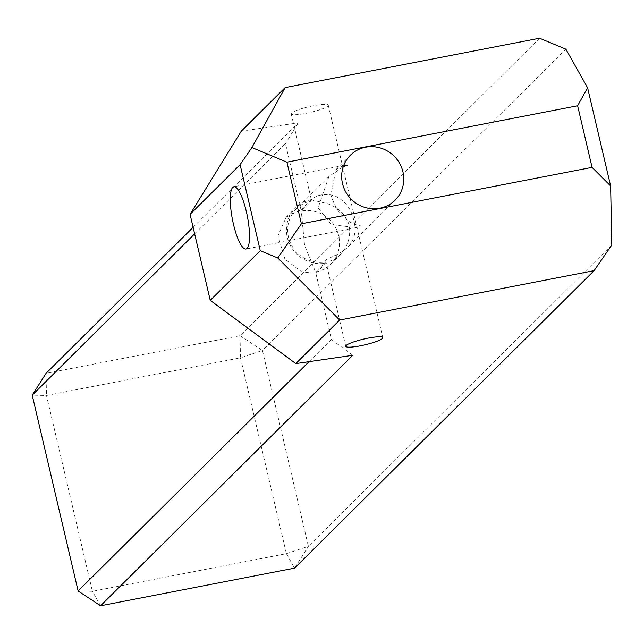 <?xml version="1.0" encoding="UTF-8"?>
<svg xmlns="http://www.w3.org/2000/svg" width="644" height="644" viewBox="0 0 644 644"><rect width="100%" height="100%" fill="white"/><g stroke="black" fill="none" stroke-linecap="round" stroke-linejoin="round"><path stroke-width="0.48" stroke-dasharray="3.22 2.42" d="M343.703 165.436L335.846 169.654L330.936 195.084C336.764 213.51 347.076 223.854 361.88 226.1L355.955 227.662L331.153 224.539L318.08 207.851L328.907 176.553L343.22 166.788M339.259 255.636C347.663 247.199 350.98 237.064 349.201 225.231C345.739 214.637 338.35 207.4 327.039 203.52L311.527 199.914L311.656 198.956L317.733 195.76L323.127 194.552L328.979 194.512L334.751 195.865C345.087 200.654 351.447 208.914 353.83 220.634C356.72 231.341 354.433 240.454 346.979 247.972L342.286 251.635L337.062 254.541L326.114 259.572L325.711 260.731L327.377 261.343L330.766 260.852L334.952 258.944L339.782 255.129L330.783 264.064A31.709 30.389 45.2 0 0 338.655 235.696A31.709 30.389 45.2 0 0 301.287 211.063L311.567 200.848A31.709 30.389 -134.8 0 0 296.377 208.849L328.907 176.553M395.062 200.228L346.979 247.972M305.892 113.36A19.03 2.938 166.8 0 0 328.271 105.181A19.03 2.938 166.8 0 0 313.604 105.697A19.03 2.938 166.8 0 0 291.225 113.875A19.03 2.938 166.8 0 0 305.892 113.36M296.377 208.849A31.709 30.389 -134.8 0 0 288.504 237.217A31.709 30.389 -134.8 0 0 325.88 261.85L315.592 272.066L304.572 245.396L301.287 211.063M315.592 272.066A31.709 30.389 45.2 0 0 330.783 264.064M309.064 361.662L331.402 339.477L315.882 273.289L301.642 271.8L284.914 259.146L277.958 235.785L286.169 217.205L300.998 209.839L285.469 143.644L194.649 233.844M331.402 339.477L352.791 355.287M193.111 227.292L298.277 122.851L241.283 131.159M298.277 122.851L285.469 143.644M539.591 38.213L240.035 335.701L46.038 373.351L46.473 395.48L240.47 357.831L286.403 553.663L92.406 591.313L46.473 395.48L32.2 395.166M315.882 273.289L326.162 263.074L325.88 261.85M300.998 209.839L311.285 199.624L311.567 200.848M611.8 245.002L308.387 546.313L262.454 350.481L565.867 49.169M311.285 199.624A32.981 31.604 45.2 0 0 295.483 207.948A32.981 31.604 45.2 0 0 290.661 246.129A32.981 31.604 45.2 0 0 326.162 263.074M240.035 335.701L262.454 350.481L240.47 357.831L240.035 335.701M78.133 590.999L92.406 591.313L100.553 605.787M286.403 553.663L308.387 546.313L294.55 568.137L286.403 553.663M343.872 165.403L233.853 186.752M328.271 105.181L382.794 337.617M291.225 113.875L311.342 199.648M335.846 169.654L350.376 155.228M325.623 260.538L345.739 346.311M355.955 227.662L245.936 249.019M286.169 217.205L295.483 207.948"/><path stroke-width="0.97" d="M343.22 166.788L347.567 165.097L343.703 165.436M247.046 248.391A31.709 7.623 -101 0 0 246.877 213.953A31.709 7.623 -101 0 0 233.853 186.752A31.709 7.623 -101 0 0 232.742 187.38A31.709 7.623 -101 0 0 232.919 221.818A31.709 7.623 -101 0 0 245.936 249.019A31.709 7.623 -101 0 0 247.046 248.391M360.407 345.796A19.03 2.938 166.8 0 0 382.794 337.617A19.03 2.938 166.8 0 0 368.127 338.132A19.03 2.938 166.8 0 0 345.739 346.311A19.03 2.938 166.8 0 0 360.407 345.796M342.503 183.588A31.709 30.389 45.2 0 0 364.512 207.304A31.709 30.389 45.2 0 0 395.062 200.228A31.709 30.389 45.2 0 0 402.935 171.859A31.709 30.389 45.2 0 0 380.926 148.144A31.709 30.389 45.2 0 0 350.376 155.228A31.709 30.389 45.2 0 0 342.503 183.588M594.106 270.649L294.55 568.137L100.553 605.787L352.791 355.287L295.805 363.594L210.242 300.354L190.069 214.339L241.283 131.159L285.155 87.592L251.893 147.557L286.926 162.167L577.62 105.753L587.602 87.761L610.641 185.979L611.8 245.002L594.106 270.649L339.678 320.028L295.805 363.594M587.602 87.761L565.867 49.169L539.591 38.213L285.155 87.592M194.649 233.844L32.2 395.166L46.038 373.351L193.111 227.292M610.641 185.979L592.069 167.368L301.384 223.782L286.926 162.167M592.069 167.368L577.62 105.753M32.2 395.166L78.133 590.999L309.064 361.662M301.384 223.782L277.789 257.986L339.678 320.028M251.893 147.557L240.091 164.663L260.265 250.677L277.789 257.986M190.069 214.339L240.091 164.663M210.242 300.354L260.265 250.677M100.553 605.787L78.133 590.999"/></g></svg>
